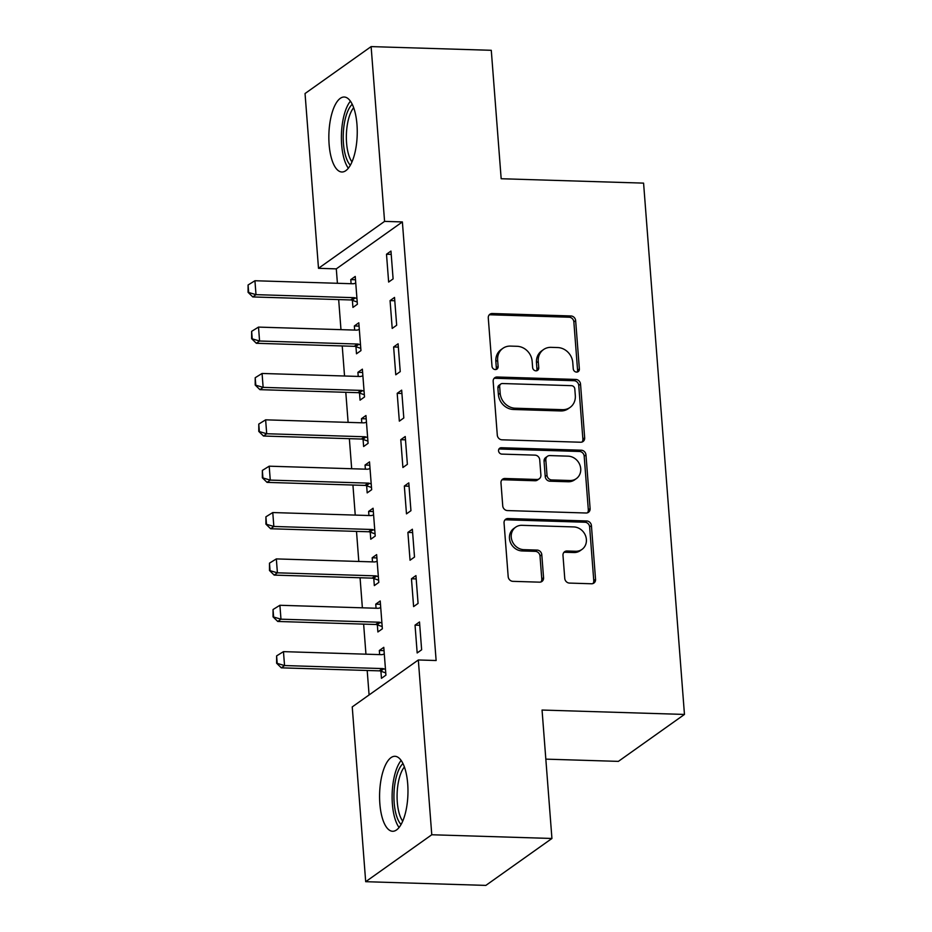 <?xml version="1.0" encoding="UTF-8"?>
<svg xmlns="http://www.w3.org/2000/svg" width="932" height="932" viewBox="0 0 932 932"><rect width="100%" height="100%" fill="white"/><g stroke="black" fill="none" stroke-linecap="round" stroke-linejoin="round"><path stroke-width="1.4" d="M576.558 372.089A3.309 2.936 54.6 0 0 579.366 368.99L575.65 320.643A4.718 4.206 54.6 0 0 570.932 315.96L492.294 313.525A4.718 4.206 54.6 0 0 488.275 317.94L492.003 366.299A3.309 2.936 54.6 0 0 496.966 369.084A3.309 2.936 54.6 0 0 498.119 366.486L497.63 360.23A15.098 13.444 54.6 0 1 502.861 348.347A15.098 13.444 54.6 0 1 510.491 346.098L517.039 346.296A15.098 13.444 54.6 0 1 532.149 361.29L532.626 367.546A3.309 2.936 54.6 0 0 537.601 370.342A3.309 2.936 54.6 0 0 538.743 367.744L538.253 361.476A15.098 13.444 54.6 0 1 543.496 349.593A15.098 13.444 54.6 0 1 551.115 347.345L557.674 347.554A15.098 13.444 54.6 0 1 572.772 362.548L573.25 368.804A3.309 2.936 54.6 0 0 576.558 372.089M577.188 372.031A3.309 2.936 54.6 0 0 577.584 370.26L573.856 321.913A4.718 4.206 54.6 0 0 569.137 317.218L490.512 314.795A4.718 4.206 54.6 0 0 489.114 314.993M495.94 369.526A3.309 2.936 54.6 0 0 496.325 367.756L495.847 361.5L497.63 360.23M536.564 370.773A3.309 2.936 54.6 0 0 536.948 369.002L536.471 362.746L538.253 361.476M379.848 803.675A37.501 14.166 91.8 0 1 394.935 756.295A37.501 14.166 91.8 0 1 407.703 783.894A37.501 14.166 91.8 0 1 392.617 831.274A37.501 14.166 91.8 0 1 379.848 803.675M329.113 144.402A37.501 14.166 91.8 0 1 344.199 97.021A37.501 14.166 91.8 0 1 356.979 124.62A37.501 14.166 91.8 0 1 341.893 172.001A37.501 14.166 91.8 0 1 329.113 144.402M564.757 578.399A4.718 4.206 54.6 0 0 569.475 583.082L591.529 583.77A4.718 4.206 54.6 0 0 595.548 579.355L591.424 525.648A4.718 4.206 54.6 0 0 586.706 520.965L508.068 518.542A4.718 4.206 54.6 0 0 504.049 522.957L508.185 576.652A4.718 4.206 54.6 0 0 512.903 581.347L539.546 582.162A4.718 4.206 54.6 0 0 543.566 577.747L541.795 554.761A4.718 4.206 54.6 0 0 537.077 550.078L523.866 549.67A12.629 11.242 54.6 0 1 512.029 540.711A12.629 11.242 54.6 0 1 515.617 527.209A12.629 11.242 54.6 0 1 521.99 525.322L573.763 526.93A12.629 11.242 54.6 0 1 585.599 535.888A12.629 11.242 54.6 0 1 582.011 549.391A12.629 11.242 54.6 0 1 575.638 551.266L567.005 550.998A4.718 4.206 54.6 0 0 562.986 555.425L564.757 578.399M418.328 659.972L431.772 834.757L365.693 881.695L352.238 706.91L418.328 659.972L436.129 660.52L402.379 221.933L384.578 221.385L318.499 268.311L305.044 93.526L371.122 46.6L384.578 221.385M371.122 46.6L491.281 50.305L501.171 178.734L643.581 183.126L684.461 714.436L542.051 710.044L551.93 838.474L431.772 834.757M580.648 442.234A4.718 4.206 54.6 0 0 584.667 437.819L580.531 384.124A4.718 4.206 54.6 0 0 575.813 379.44L497.187 377.006A4.718 4.206 54.6 0 0 493.168 381.433L497.292 435.127A4.718 4.206 54.6 0 0 502.01 439.811L580.648 442.234M585.972 454.886L590.107 508.592A4.718 4.206 54.6 0 1 586.088 513.008L507.462 510.573A4.718 4.206 54.6 0 1 502.744 505.89L500.973 482.904A4.718 4.206 54.6 0 1 504.993 478.489L536.879 479.479A4.718 4.206 54.6 0 0 540.898 475.064L539.721 459.814A4.718 4.206 54.6 0 0 535.003 455.131L501.812 454.105A3.309 2.936 54.6 0 1 501.311 447.733L581.253 450.203A4.718 4.206 54.6 0 1 585.972 454.886L584.189 456.156L588.325 509.851L590.107 508.592M545.826 759.137L618.382 761.374L684.461 714.436M415.94 575.603L411.466 578.772L413.61 606.592L418.072 603.423L415.94 575.603M377.344 624.859L377.891 631.966L382.353 628.785L380.221 600.977L375.747 604.146L376.062 608.247M408.798 482.881L404.337 486.05L406.48 513.87L410.942 510.701L408.798 482.881M370.214 532.137L370.761 539.232L375.223 536.063L373.08 508.243L368.618 511.423L368.932 515.524M401.669 390.159L397.195 393.327L399.339 421.148L403.801 417.967L401.669 390.159M363.072 439.415L363.62 446.51L368.082 443.341L365.95 415.521L361.476 418.689L361.802 422.79M394.527 297.425L390.065 300.605L392.209 328.413L396.671 325.245L394.527 297.425M355.942 346.681L356.49 353.787L360.952 350.618L358.808 322.798L354.346 325.967L354.661 330.068M402.379 221.933L336.301 268.87L337.407 283.281M338.666 299.58L340.972 329.648M342.23 345.947L344.537 376.015M345.795 392.302L348.114 422.371M349.36 438.669L351.679 468.738M352.925 485.036L355.243 515.093M356.502 531.391L358.808 561.46M360.067 577.758L362.373 607.827M363.631 624.114L365.95 654.182M367.196 670.481L369.084 694.946M352.378 300.325L352.925 307.42L357.387 304.251L355.243 276.431L350.782 279.612L351.096 283.712M390.962 251.069L386.5 254.238L388.644 282.058L393.106 278.889L390.962 251.069M359.507 393.048L360.055 400.154L364.517 396.974L362.373 369.165L357.911 372.334L358.226 376.435M398.092 343.792L393.63 346.96L395.774 374.781L400.236 371.612L398.092 343.792M366.649 485.77L367.185 492.877L371.658 489.708L369.515 461.888L365.053 465.056L365.367 469.157M405.234 436.514L400.772 439.683L402.904 467.503L407.377 464.334L405.234 436.514M373.779 578.492L374.326 585.599L378.788 582.43L376.645 554.61L372.183 557.779L372.497 561.88M412.363 529.236L407.901 532.417L410.045 560.225L414.507 557.056L412.363 529.236M380.908 671.226L381.456 678.321L385.918 675.152L383.786 647.332L379.324 650.501L379.639 654.602M419.505 621.97L415.043 625.139L417.175 652.959L421.637 649.779L419.505 621.97M551.93 838.474L485.852 885.4L365.693 881.695M336.301 268.87L318.499 268.311M350.782 279.612L355.5 279.751M386.5 254.238L391.219 254.389M354.346 325.967L359.065 326.118M390.065 300.605L394.784 300.745M357.911 372.334L362.63 372.474M393.63 346.96L398.348 347.112M361.476 418.689L366.206 418.841M397.195 393.327L401.925 393.467M365.053 465.056L369.771 465.196M400.772 439.683L405.49 439.834M368.618 511.423L373.336 511.563M404.337 486.05L409.055 486.201M372.183 557.779L376.901 557.93M407.901 532.417L412.62 532.556M375.747 604.146L380.466 604.286M411.466 578.772L416.185 578.923M379.324 650.501L384.042 650.653M415.043 625.139L419.761 625.279M543.496 349.593L541.702 350.863A15.098 13.444 54.6 0 0 536.471 362.746M502.861 348.347L501.078 349.617A15.098 13.444 54.6 0 0 495.847 361.5M582.034 442.036A4.718 4.206 54.6 0 0 582.873 439.089L578.749 385.394A4.718 4.206 54.6 0 0 574.03 380.71L495.393 378.276A4.718 4.206 54.6 0 0 493.995 378.485M574.799 388.935A3.309 2.936 54.6 0 0 571.491 385.662L502.476 383.53A3.309 2.936 54.6 0 0 499.668 386.617L500.169 393.222A15.098 13.444 54.6 0 0 515.268 408.216L562.45 409.672A15.098 13.444 54.6 0 0 570.069 407.424A15.098 13.444 54.6 0 0 575.312 395.541L574.799 388.935M500.81 384.019L499.028 385.289A3.309 2.936 54.6 0 0 497.874 387.887L499.668 386.617M570.069 407.424L568.287 408.694A15.098 13.444 54.6 0 1 560.668 410.942L513.485 409.486A15.098 13.444 54.6 0 1 498.387 394.492L497.874 387.887M587.486 512.798A4.718 4.206 54.6 0 0 588.325 509.851M539.267 478.78L537.473 480.038A4.718 4.206 54.6 0 1 535.096 480.749L503.21 479.759A4.718 4.206 54.6 0 0 501.812 479.968M584.189 456.156A4.718 4.206 54.6 0 0 579.471 451.472L499.529 449.003A3.309 2.936 54.6 0 0 498.888 449.049M569.965 480.504A12.629 11.242 54.6 0 0 576.349 478.617A12.629 11.242 54.6 0 0 579.937 465.115A12.629 11.242 54.6 0 0 568.101 456.156L549.857 455.585A4.718 4.206 54.6 0 0 545.837 460L547.014 475.25A4.718 4.206 54.6 0 0 551.732 479.933L569.965 480.504L568.182 481.762A12.629 11.242 54.6 0 0 574.555 479.887L576.349 478.617M547.48 456.296L545.686 457.565A4.718 4.206 54.6 0 0 544.055 461.27L545.837 460M568.182 481.762L549.95 481.203A4.718 4.206 54.6 0 1 545.232 476.52L544.055 461.27M582.011 549.391L580.217 550.661A12.629 11.242 54.6 0 1 573.844 552.536L565.223 552.268A4.718 4.206 54.6 0 0 563.825 552.478M515.617 527.209L513.835 528.479A12.629 11.242 54.6 0 0 510.247 541.981A12.629 11.242 54.6 0 0 522.083 550.94L523.866 549.67M540.944 581.964A4.718 4.206 54.6 0 0 541.783 579.017L540.012 556.031A4.718 4.206 54.6 0 0 535.294 551.348L522.083 550.94M592.927 583.572A4.718 4.206 54.6 0 0 593.766 580.624L589.63 526.918A4.718 4.206 54.6 0 0 584.912 522.235L506.286 519.811A4.718 4.206 54.6 0 0 504.888 520.009M355.756 283.095L354.172 283.584A4.811 4.276 -125.4 0 1 352.844 283.759L254.937 280.742L255.997 294.652L353.915 297.669A4.811 4.276 -125.4 0 1 355.278 297.925L356.944 298.52M248.611 291.949L248.075 284.994L248.075 292.322L255.997 294.652L252.793 296.935L350.7 299.953A4.811 4.276 -125.4 0 1 352.063 300.209L357.212 302.038M254.937 280.742L248.075 284.994M248.075 292.322L252.793 296.935M359.321 329.462L357.737 329.951A4.811 4.276 -125.4 0 1 356.408 330.126L258.502 327.097L259.574 341.007L357.48 344.036A4.811 4.276 -125.4 0 1 358.843 344.292L360.509 344.887M252.176 338.304L251.64 331.349L251.64 338.689L259.574 341.007L256.358 343.291L354.265 346.32A4.811 4.276 -125.4 0 1 355.628 346.576L360.777 348.393M258.502 327.097L251.64 331.349M251.64 338.689L256.358 343.291M362.886 375.817L361.301 376.307A4.811 4.276 -125.4 0 1 359.973 376.481L262.067 373.464L263.139 387.374L361.045 390.392A4.811 4.276 -125.4 0 1 362.408 390.659L364.074 391.242M255.741 384.671L255.205 377.716L255.205 385.044L263.139 387.374L259.923 389.658L357.83 392.675A4.811 4.276 -125.4 0 1 359.193 392.943L364.354 394.76M262.067 373.464L255.205 377.716M255.205 385.044L259.923 389.658M350.35 165.232A32.457 12.256 91.8 0 1 343.256 134.511A32.457 12.256 91.8 0 1 352.238 104.302M353.671 107.716A30.057 11.347 -88.2 0 0 346.389 134.616A30.057 11.347 -88.2 0 0 351.993 161.9M350.409 101.18A37.268 14.073 -88.2 0 0 341.438 134.464A37.268 14.073 -88.2 0 0 348.347 168.238M401.086 824.505A32.457 12.256 91.8 0 1 393.98 793.784A32.457 12.256 91.8 0 1 402.962 763.576M404.395 766.989A30.057 11.347 -88.2 0 0 397.114 793.889A30.057 11.347 -88.2 0 0 402.729 821.174M401.144 760.454A37.268 14.073 -88.2 0 0 392.162 793.738A37.268 14.073 -88.2 0 0 399.071 827.511M366.462 422.184L364.878 422.674A4.811 4.276 -125.4 0 1 363.538 422.848L265.632 419.831L266.703 433.741L364.61 436.758A4.811 4.276 -125.4 0 1 365.973 437.015L367.651 437.609M259.317 431.027L258.781 424.072L258.781 431.411L266.703 433.741L263.488 436.025L361.395 439.042A4.811 4.276 -125.4 0 1 362.758 439.298L367.919 441.116M265.632 419.831L258.781 424.072M258.781 431.411L263.488 436.025M370.027 468.551L368.443 469.041A4.811 4.276 -125.4 0 1 367.115 469.215L269.197 466.186L270.268 480.097L368.175 483.125A4.811 4.276 -125.4 0 1 369.55 483.382L371.216 483.964M262.882 477.394L262.346 470.439L262.346 477.778L270.268 480.097L267.053 482.38L364.96 485.409A4.811 4.276 -125.4 0 1 366.334 485.665L371.484 487.483M269.197 466.186L262.346 470.439M262.346 477.778L267.053 482.38M373.592 514.907L372.008 515.396A4.811 4.276 -125.4 0 1 370.68 515.571L272.773 512.553L273.845 526.463L371.752 529.481A4.811 4.276 -125.4 0 1 373.115 529.737L374.781 530.331M266.447 523.761L265.911 516.806L265.911 524.134L273.845 526.463L270.63 528.747L368.536 531.764A4.811 4.276 -125.4 0 1 369.899 532.021L375.048 533.85M272.773 512.553L265.911 516.806M265.911 524.134L270.63 528.747M377.157 561.274L375.573 561.763A4.811 4.276 -125.4 0 1 374.245 561.938L276.338 558.909L277.41 572.819L375.316 575.848A4.811 4.276 -125.4 0 1 376.679 576.104L378.345 576.698M270.012 570.116L269.476 563.161L269.476 570.5L277.41 572.819L274.194 575.102L372.101 578.131A4.811 4.276 -125.4 0 1 373.464 578.388L378.613 580.205M276.338 558.909L269.476 563.161M269.476 570.5L274.194 575.102M380.734 607.629L379.149 608.118A4.811 4.276 -125.4 0 1 377.81 608.293L279.903 605.276L280.975 619.186L378.881 622.203A4.811 4.276 -125.4 0 1 380.244 622.471L381.91 623.054M273.577 616.483L273.041 609.528L273.041 616.856L280.975 619.186L277.759 621.469L375.666 624.487A4.811 4.276 -125.4 0 1 377.029 624.755L382.19 626.572M279.903 605.276L273.041 609.528M273.041 616.856L277.759 621.469M384.299 653.996L382.714 654.485A4.811 4.276 -125.4 0 1 381.374 654.66L283.468 651.643L284.54 665.553L382.446 668.57A4.811 4.276 -125.4 0 1 383.809 668.827L385.487 669.421M277.154 662.838L276.618 655.883L276.618 663.223L284.54 665.553L281.324 667.836L379.231 670.854A4.811 4.276 -125.4 0 1 380.606 671.11L385.755 672.927M283.468 651.643L276.618 655.883M276.618 663.223L281.324 667.836M577.584 370.26L579.366 368.99M496.325 367.756L498.119 366.486M536.948 369.002L538.743 367.744M490.512 314.795L492.294 313.525M569.137 317.218L570.932 315.96M573.856 321.913L575.65 320.643M495.393 378.276L497.187 377.006M574.03 380.71L575.813 379.44M578.749 385.394L580.531 384.124M582.873 439.089L584.667 437.819M498.387 394.492L500.169 393.222M513.485 409.486L515.268 408.216M560.668 410.942L562.45 409.672M503.21 479.759L504.993 478.489M535.096 480.749L536.879 479.479M499.529 449.003L501.311 447.733M579.471 451.472L581.253 450.203M545.232 476.52L547.014 475.25M549.95 481.203L551.732 479.933M565.223 552.268L567.005 550.998M573.844 552.536L575.638 551.266M535.294 551.348L537.077 550.078M540.012 556.031L541.795 554.761M541.783 579.017L543.566 577.747M506.286 519.811L508.068 518.542M584.912 522.235L586.706 520.965M589.63 526.918L591.424 525.648M593.766 580.624L595.548 579.355M352.063 300.209L355.278 297.925M350.7 299.953L353.915 297.669M355.628 346.576L358.843 344.292M354.265 346.32L357.48 344.036M359.193 392.943L362.408 390.659M357.83 392.675L361.045 390.392M362.758 439.298L365.973 437.015M361.395 439.042L364.61 436.758M366.334 485.665L369.55 483.382M364.96 485.409L368.175 483.125M369.899 532.021L373.115 529.737M368.536 531.764L371.752 529.481M373.464 578.388L376.679 576.104M372.101 578.131L375.316 575.848M377.029 624.755L380.244 622.471M375.666 624.487L378.881 622.203M380.606 671.11L383.809 668.827M379.231 670.854L382.446 668.57"/></g></svg>
